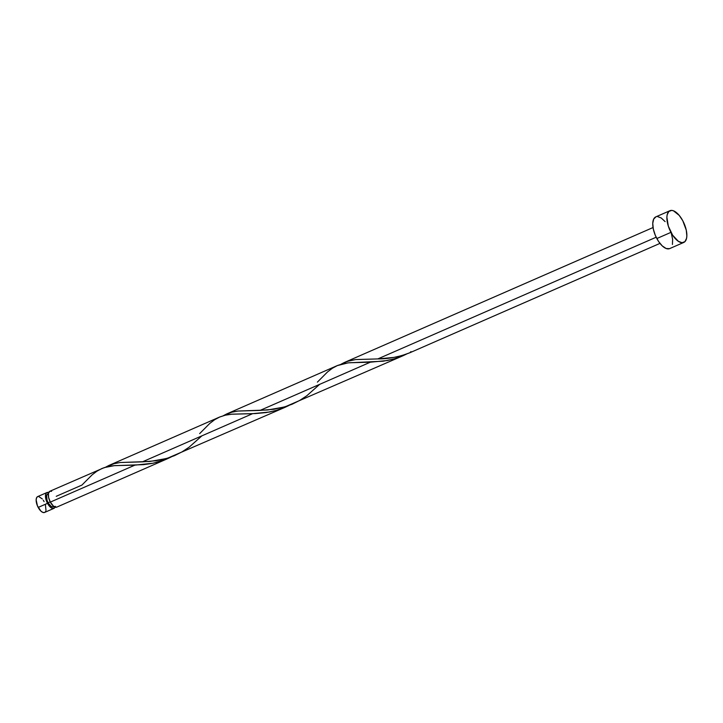 <?xml version="1.0" encoding="UTF-8"?>
<svg xmlns="http://www.w3.org/2000/svg" width="723" height="723" viewBox="0 0 723 723"><rect width="100%" height="100%" fill="white"/><g stroke="black" fill="none" stroke-linecap="round" stroke-linejoin="round"><path stroke-width="1.08" d="M55.31 506.308L54.487 507.989L52.164 508.323L50.239 507.049L47.501 503.344L38.183 507.419A8.649 3.931 66.4 0 0 44.609 512.444L53.927 508.368A8.649 3.931 -113.6 0 1 47.501 503.344L45.766 498.662L45.603 494.586L46.435 492.896L48.748 492.562M55.056 507.121A8.649 3.931 -113.6 0 1 53.927 508.368M48.387 493.981L47.239 494.405L46.579 495.752L47.04 500.28L48.098 502.765L50.194 501.843L48.098 502.765A6.923 3.145 66.4 0 0 53.231 506.787L53.9 506.498M669.932 210.709L655.806 216.882A17.307 7.854 66.4 0 0 656.827 238.536L670.953 232.363L656.827 238.536A17.307 7.854 66.4 0 0 669.67 248.595L683.795 242.422A17.307 7.854 -113.6 0 1 670.953 232.363A17.307 7.854 -113.6 0 1 669.932 210.709A17.307 7.854 -113.6 0 1 682.783 220.759A17.307 7.854 -113.6 0 1 683.795 242.422M317.379 382.133L327.528 371.938L332.39 368.233L337.514 365.495L343.064 363.705L349.164 362.747L370.33 362.196L260.099 410.393L273.89 409.263L285.449 406.669L402.973 355.761L393.728 359.042L383.253 361.193L348.106 362.856L337.18 365.639L226.579 413.999L231.179 412.327L237.885 411.053L260.099 410.393L370.33 362.196L387.293 360.533L395.508 358.518L406.678 354.008M406.434 354.125L402.973 355.761M410.998 351.604L409.824 352.761C399.241 356.909 388.576 358.96 377.822 358.915L355.734 359.566L349.715 360.632L344.238 362.557L341.039 364.238L347.329 361.337L355.608 359.575L377.822 358.915L656.159 237.225L377.822 358.915L393.881 357.424L401.961 355.553L409.824 352.761A8.649 3.931 66.4 0 0 409.932 352.716L659.972 243.389M56.24 496.312L81.898 485.088M51.577 491.324L49.914 491.242L48.432 493.348L48.586 497.424L50.33 502.105A8.649 3.931 66.4 0 0 56.647 507.175L167.519 458.707L153.285 463.199L134.876 465.142L50.33 502.105L134.876 465.142L114.433 465.63L104.365 467.573L49.815 491.279A8.649 3.931 66.4 0 0 50.33 502.105L53.547 506.227L56.647 507.175M171.279 456.927L166.959 458.951M199.647 433.61L209.797 423.407L214.668 419.702L219.792 416.963L225.341 415.183L231.432 414.216L252.598 413.673L142.377 461.861L156.159 460.732L167.718 458.138L285.251 407.23L275.662 410.61L266.371 412.544L255.282 413.574L232.155 414.152L225.269 415.201L219.449 417.117L108.848 465.476L113.448 463.795L120.154 462.521L142.377 461.861L252.598 413.673L269.571 412.011L277.786 409.995L288.947 405.476M289.01 405.449L284.69 407.474M201.916 435.824L189.046 447.257L181.97 451.911L174.37 455.707L166.362 458.545L149.869 461.464L120.28 462.512L114.27 463.579L105.585 467.185L108.848 465.476M319.647 384.356L306.769 395.788L299.702 400.434L292.101 404.229L284.085 407.067L267.591 409.986L238.003 411.035L231.993 412.11L223.308 415.716L226.579 413.999M344.302 362.53L653.041 227.537M669.489 248.667L666.154 248.504L662.295 245.947L658.508 241.374L655.363 235.481L653.348 229.182L652.752 223.416L653.682 219.069L655.987 216.81M657.559 216.584L661.22 217.966L665.115 221.609M671.287 233.158L672.616 239.304L672.444 244.455M682.783 220.759L686.263 230.122L686.85 235.888L686.57 238.283L684.925 241.654L682.042 242.72L678.382 241.328L672.634 235.192L668.323 226.145L666.886 217.243L667.157 214.839L668.811 211.478L671.685 210.402L673.456 210.791L679.249 215.427L682.783 220.759M48.351 493.809L47.682 494.098A6.923 3.145 66.4 0 0 48.098 502.765L51.062 506.353L52.535 506.904L53.683 506.48M44.519 512.48L42.847 512.399L40.922 511.116L37.46 505.892L36.15 499.855L36.611 497.686L37.768 496.556M38.554 496.439L42.332 498.951M43.253 500.199L44.103 501.617M45.413 504.726L45.992 510.375M45.666 511.351L45.169 512.065M46.995 492.517L37.677 496.593A8.649 3.931 66.4 0 0 38.183 507.419L47.501 503.344A8.649 3.931 -113.6 0 1 46.995 492.517A8.649 3.931 -113.6 0 1 48.685 492.535M81.925 485.079L92.074 474.884L96.936 471.179L102.06 468.441L107.61 466.651L113.71 465.693L143.57 464.636L151.839 463.479L160.054 461.464L171.224 456.954"/></g></svg>
